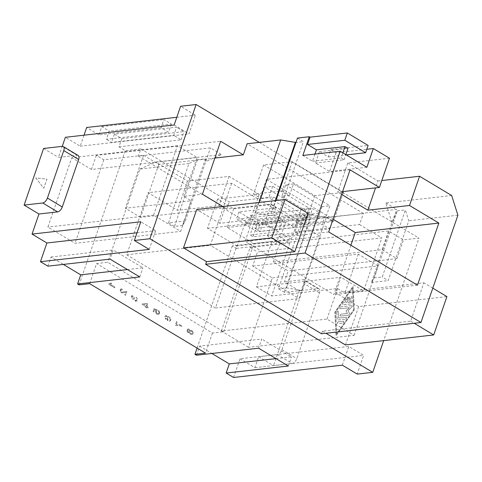 <?xml version="1.0" encoding="UTF-8"?>
<svg xmlns="http://www.w3.org/2000/svg" width="482" height="482" viewBox="0 0 482 482"><rect width="100%" height="100%" fill="white"/><g stroke="black" fill="none" stroke-linecap="round" stroke-linejoin="round"><path stroke-width="0.36" stroke-dasharray="2.41 1.81" d="M321.506 333.755L322.41 331.134L410.67 321.151L423.877 282.801L335.617 292.785L340.955 277.283L256.418 286.844L272.059 241.422L232.282 245.922L236.367 248.369L245.254 222.557L304.925 215.809L298.629 234.089L294.918 231.86L298.738 220.768L363.38 213.454L326.338 217.382L301.184 290.423L284.404 292.327L309.552 219.28L303.612 215.719L311.691 214.803L326.338 217.382M410.67 321.151L414.207 323.271M432.788 288.146L423.877 282.801M89.64 283.669L96.569 263.552L107.757 262.286L223.636 331.755L212.448 333.02L96.569 263.552M212.448 333.02L205.519 353.137M136.87 299.298L136.533 300.153L135.641 300.413L134.424 299.412L134.629 297.906L133.978 297.605L133.044 298.503L132.219 298.051L132.152 296.424L133.363 296.4L133.508 295.605L132.815 295.412L131.688 295.834L131.273 296.912L131.646 298.412L132.309 299.075L133.821 298.967L134.382 300.581L135.659 301.256L137.002 300.738L137.515 299.244L136.34 297.213L135.978 297.882L136.761 298.834L136.804 299.72L136.165 300.394L135.153 300.226L134.454 299.412L134.659 297.906L134.008 297.599L133.074 298.497L132.249 298.045L131.972 296.779L132.508 296.261L133.4 296.4L133.538 295.599L132.189 295.496L131.381 296.424L131.303 297.436L132.345 299.069L133.851 298.961L134.412 300.575L136.4 301.148L137.033 300.738L137.545 299.238L136.37 297.213L136.008 297.876L136.906 299.292M188.817 332.749L189.486 332.357L190.173 334.002L191.414 334.659L192.692 334.195L193.222 332.658L192.595 331.098L191.402 330.291L190.053 330.718L189.553 329.447L188.534 328.923L187.39 329.254L187.04 329.881L187.094 331.411L188.004 332.526L188.848 332.749L189.516 332.357L190.203 334.002L191.444 334.659L192.722 334.189L193.252 332.652L192.631 331.092L191.432 330.291L190.083 330.712L189.583 329.441L188.564 328.917L187.426 329.248L186.98 330.658L187.528 332.044L188.848 332.749M176.364 324.711L177.352 321.825L176.617 321.38L175.309 325.181L175.936 325.555L179.135 325.452L181.961 326.441L182.214 325.705L180.467 324.964L176.364 324.711L177.388 321.819L176.647 321.38L175.34 325.175L175.966 325.555L179.171 325.446L181.997 326.435L182.244 325.705L179.431 324.681L176.394 324.705M166.706 318.765L167.411 320.337L169.224 321.289L170.501 320.693L170.881 319.331L169.887 317.415L167.103 315.788L165.904 315.644L165.175 315.957L164.585 317.409L165.591 319.289L165.916 318.602L165.308 317.005L166.176 316.421L168.085 317.084L167.007 317.626L166.706 318.765L168.134 320.922L169.254 321.289L170.23 321.036L170.911 319.325L169.923 317.415L167.133 315.788L165.206 315.951L164.615 317.403L165.621 319.283L165.947 318.596L165.308 317.469L165.525 316.716L166.688 316.445L168.116 317.078L167.037 317.626L166.736 318.765M123.44 292.785L125.76 292.02L124.766 294.9L125.507 295.346L126.826 291.514L125.368 291.212L122.422 292.128L121.422 291.929L120.735 290.682L121.41 289.628L122.398 289.869L122.536 289.073L121.783 288.796L120.572 289.218L120.235 291.483L121.994 292.978L125.79 292.014L124.796 294.9L125.537 295.339L126.856 291.508L125.398 291.206L122.452 292.128L121.452 291.923L120.831 290.23L121.44 289.628L122.428 289.869L122.567 289.067L121.121 288.863L120.229 289.911L120.265 291.477L121.657 292.881L123.47 292.785M145.685 307.516L146.347 307.914L146.624 307.112L148.028 307.956L148.281 307.227L146.877 306.383L147.757 303.823L147.094 303.425L142.317 303.823L142.118 304.407L145.962 306.715L145.685 307.516L146.383 307.914L146.661 307.106L148.064 307.95L148.311 307.221L146.908 306.377L147.787 303.823L147.124 303.425L142.353 303.823L142.148 304.407L145.992 306.709L145.715 307.516M155.529 311.143L156.138 313.535L158.391 314.487L159.62 313.378L159.241 311.119L158.59 310.553L158.265 311.239L159.024 312.137L158.795 313.451L157.15 313.433L156.144 311.95L157.295 309.908L154.059 308.679L153.083 311.523L153.818 311.968L154.626 309.631L156.276 310.269L155.529 311.143L155.674 312.752L156.855 314.119L158.421 314.487L159.65 313.372L159.271 311.119L158.62 310.547L158.295 311.233L159.162 312.595L158.379 313.71L157.18 313.433L156.295 312.505L156.24 311.372L157.186 310.703L157.325 309.908L154.095 308.673L153.113 311.523L153.848 311.962L154.656 309.625L156.307 310.263L155.559 311.137M110.474 283.386L108.866 283.784L108.703 284.26L114.65 287.826L114.903 287.097L110.282 284.326L111.661 283.434L110.956 283.012L108.896 283.784L108.733 284.253L114.68 287.82L114.933 287.091L110.312 284.32L111.691 283.428L110.987 283.006L110.505 283.38M272.059 241.422L276.15 243.868L236.367 248.369M174.141 124.989L188.998 133.894L195.439 115.18L180.587 106.275M292.158 363.512L273.511 365.621L258.653 356.716L277.301 354.607L292.158 363.512A5.091 2.675 120.9 0 0 296.834 358.596L319.476 292.857A5.091 2.675 -59.1 0 0 319.096 288.917A5.091 2.675 -59.1 0 0 317.939 288.64L299.292 290.748L284.434 281.843L288.206 270.89L273.348 261.985L279.795 243.265L388.57 230.956L403.428 239.861L418.966 238.108L383.666 340.617M84.013 135.189L80.223 146.203L65.365 137.298M80.223 146.203L188.998 133.894M138.358 156.072L226.751 209.061L232.969 208.357L217.551 199.12L259.195 194.409L229.113 176.37L187.468 181.081L155.716 162.048L221.6 154.589L210.459 147.914L138.358 156.072L140.834 148.884L229.227 201.874L273.354 196.879L304.925 215.809M226.751 209.061L229.227 201.874M451.688 195.523L385.805 202.976L392.017 222.672L397.288 210.821L374.183 277.933L371.423 282.482L396.572 209.435L363.006 213.231L279.446 163.133L263.594 164.928L314.848 195.656L343.437 192.42L292.182 161.693L279.446 163.133L247.133 143.763M309.552 219.28L298.738 220.768M248.453 347.299L221.34 331.044L327.007 319.09L354.119 335.345L248.453 347.299L272.348 277.903L252.664 266.106L257.533 251.972L381.846 237.909L363.609 290.863L340.955 277.283M233.577 377.484L240.024 358.771L348.799 346.462L363.657 355.367L357.21 374.086M342.353 365.181L348.799 346.462M354.119 335.345L378.015 265.95L272.348 277.903M247.483 223.895L250.315 215.677L257.743 220.129L254.912 228.348L317.066 221.316L309.643 216.864L247.483 223.895L245.254 222.557M257.743 220.129L319.897 213.098L317.066 221.316M214.87 158.072L158.777 164.422L143.552 155.294L103.769 159.795L96.34 155.337L220.654 141.274M183.775 196.343L197.144 157.518L177.46 145.715L153.565 215.111L180.678 231.366L191.203 200.795L183.775 196.343L202.422 194.234M96.34 155.337L91.478 169.471L197.144 157.518M319.476 292.857L304.618 283.952L281.982 349.691A5.091 2.675 120.9 0 1 277.301 354.607M171.339 124.037L168.507 132.255L161.078 127.802L163.91 119.584L171.339 124.037L109.179 131.068L106.353 139.286L168.507 132.255M279.795 243.265L267.54 235.915L329.694 228.884L322.265 224.431L260.111 231.462L254.912 228.348M329.694 228.884L332.526 220.666L325.097 216.213L322.265 224.431M267.54 235.915L270.372 227.697L332.526 220.666M256.418 286.844L271.649 295.978L337.533 288.519L344.961 292.972L363.609 290.863M276.15 243.868L278.741 236.337L289.881 243.018L271.649 295.978M378.015 265.95L358.331 254.153L252.664 266.106M196.439 355.222L199.584 346.088L261.738 339.057L258.593 348.191M140.834 148.884L125.29 150.643L118.976 146.853L121.807 138.635L114.379 134.183L176.539 127.152L173.707 135.37L111.553 142.401L106.353 139.286M121.807 138.635L183.967 131.604L176.539 127.152M149.227 249.399L155.668 230.679L140.81 221.774M137.021 232.794L155.668 230.679M158.777 164.422L140.545 217.376L225.076 207.814L219.738 223.317L307.998 213.333M219.738 223.317L196.71 209.513M223.636 331.755L254.008 243.555L291.297 239.331L297.743 220.617L297.002 220.172L294.484 227.474L285.573 222.13L281.645 233.541L253.05 236.776L250.08 234.999L278.668 231.764L282.603 220.346L254.008 223.582L250.08 234.999M232.282 245.922L197.102 348.088M273.348 261.985L382.124 249.676L396.981 258.581L403.428 239.861M382.124 249.676L388.57 230.956M177.46 145.715L71.794 157.674L47.899 227.064L75.011 243.32L180.678 231.366M91.478 169.471L71.794 157.674M278.741 236.337L298.629 234.089M259.298 142.389L418.966 238.108M118.976 146.853L181.136 139.822L173.707 135.37M161.078 127.802L98.924 134.833L86.67 127.483M176.792 117.289L195.439 115.18M47.881 266.16L51.02 257.027L63.335 264.413M127.435 269.558L142.889 267.811L113.18 249.995L110.035 259.129M51.02 257.027L113.18 249.995M282.603 220.346L273.686 215.008L276.204 207.7L271.005 204.585L233.71 208.802L232.969 208.357L270.884 204.067L273.354 196.879M139.75 276.939L142.889 267.811M294.918 231.86L359.56 224.546L363.38 213.454M322.41 331.134L325.946 333.255M270.372 227.697L262.943 223.244L260.111 231.462M262.943 223.244L325.097 216.213M140.545 217.376L125.314 208.248L191.203 200.795M225.076 207.814L222.955 206.543M143.552 155.294L125.314 208.248M270.884 204.067L298.364 220.545L297.743 220.617M358.331 254.153L344.961 292.972M103.769 159.795L75.011 243.32M299.292 290.748L273.511 365.621M240.024 358.771L254.882 367.676L258.653 356.716M199.584 346.088L211.899 353.475M221.34 331.044L250.104 247.519L257.533 251.972M327.007 319.09L337.533 288.519M345.437 344.937L358.644 306.588L446.904 296.605M358.644 306.588L335.617 292.785M114.379 134.183L111.553 142.401M289.881 243.018L250.104 247.519M359.56 224.546L381.846 237.909M153.565 215.111L47.899 227.064M254.882 367.676L363.657 355.367M77.096 155.276L62.238 146.365L58.449 157.385L77.096 155.276A5.091 2.675 120.9 0 1 78.144 155.475M309.643 216.864L312.469 208.646L319.897 213.098M304.618 283.952A5.091 2.675 -59.1 0 0 304.13 279.934A5.091 2.675 -59.1 0 0 303.082 279.735L284.434 281.843M43.591 148.48L58.449 157.385M396.981 258.581L288.206 270.89M354.288 309.92L353.095 286.29L334.87 312.119L336.062 335.749L354.288 309.92L336.026 335.725L334.833 312.095L353.059 286.266L354.246 309.896M250.315 215.677L312.469 208.646M181.136 139.822L183.967 131.604M275.993 358.62L291.453 356.873L261.738 339.057M79.078 284.862L125.29 150.643M98.924 134.833L101.75 126.615L109.179 131.068M35.704 177.894L43.79 188.251L46.935 179.117L35.704 177.894L43.82 188.245L46.965 179.117L35.734 177.894M288.308 366.001L291.453 356.873M101.75 126.615L163.91 119.584M185.305 220.961L168.525 222.859L188.962 163.506L197.415 159.765L205.501 158.849L182.545 225.504L185.305 220.961L210.459 147.914M188.962 163.506L139.858 169.062L107.757 262.286M374.183 277.933L382.262 277.017L405.368 209.905L408.796 220.774L388.203 280.578L382.262 277.017M371.423 282.482L388.203 280.578M397.288 210.821L405.368 209.905M457.9 215.219L408.796 220.774M385.805 202.976L396.572 209.435M389.48 158.229L347.835 162.94L337.774 192.155L342.588 191.613M347.835 162.94L377.918 180.973L375.538 187.884M341.605 194.457L337.774 192.155M377.918 180.973L381.798 180.533M350.077 169.857L266.474 179.316L333.074 219.238M350.866 245.236L333.863 294.616L245.097 241.404L266.474 179.316M328.7 231.944L245.097 241.404M417.46 285.157L333.863 294.616M314.963 154.077L312.499 161.241L302.841 155.451M259.183 202.446L255.544 213.014L272.324 211.116L275.963 200.548M366.874 167.26L329.586 171.478L315.469 163.018L319.397 151.607L328.314 156.951L330.827 149.643L336.026 152.764L366.796 149.281M312.499 161.241L341.093 158.006L344.064 159.783L315.469 163.018M342.859 152.86L341.093 158.006M336.026 152.764L329.586 171.478M319.397 151.607L347.992 148.372M344.064 159.783L345.829 154.644M297.478 138.069L303.419 141.63L295.96 142.473M330.827 149.643L368.121 145.425M292.182 161.693L282.127 190.908L253.532 194.144L260.961 198.596L264.889 187.185L272.661 186.305L309.058 208.128L305.13 219.539L268.727 197.722L260.961 198.596M263.594 164.928L253.532 194.144M289.549 195.367L281.783 196.24L318.18 218.063L325.953 217.183L329.881 205.772L293.484 183.949L289.549 195.367L282.127 190.908M309.058 208.128L301.286 209.007L297.358 220.419L304.787 224.871L333.375 221.636L325.953 217.183M297.358 220.419L305.13 219.539M301.286 209.007L264.889 187.185M314.848 195.656L304.787 224.871M272.661 186.305L268.727 197.722M343.437 192.42L333.375 221.636M293.484 183.949L285.712 184.829L281.783 196.24M285.712 184.829L322.109 206.651L329.881 205.772M322.109 206.651L318.18 218.063M328.314 156.951L346.287 154.915M255.544 213.014L270.185 215.593L275.343 200.62M272.324 211.116L278.271 214.677L303.419 141.63M270.185 215.593L278.271 214.677M139.858 169.062L155.716 162.048M187.468 181.081L177.406 210.303L148.07 192.71L231.667 183.25L320.434 236.469L299.057 298.557L210.291 245.344L231.667 183.25M217.551 199.12L207.495 228.335L236.831 245.928L215.454 308.016L126.688 254.803L148.07 192.71M233.71 208.802L227.263 227.522L254.008 243.555M205.501 158.849L205.742 161.609L221.6 154.589M182.545 225.504L174.466 226.42L197.415 159.765M168.525 222.859L174.466 226.42M229.113 176.37L219.051 205.591L177.406 210.303M259.195 194.409L249.14 223.624L219.051 205.591M207.495 228.335L249.14 223.624M227.263 227.522L264.558 223.305L278.668 231.764M281.645 233.541L291.297 239.331M271.005 204.585L264.558 223.305M285.573 222.13L256.978 225.365L253.05 236.776M256.978 225.365L254.008 223.582M276.204 207.7L238.909 211.917L259.708 224.389L297.002 220.172M238.909 211.917L236.391 219.226L257.189 231.691L294.484 227.474M273.686 215.008L236.391 219.226M259.708 224.389L257.189 231.691M284.404 292.327L278.457 288.76L303.612 215.719M301.184 290.423L286.537 287.85L278.457 288.76M286.537 287.85L311.691 214.803M236.831 245.928L320.434 236.469M126.688 254.803L210.291 245.344M215.454 308.016L299.057 298.557M167.911 319.801L167.477 318.216L168.146 317.56L169.537 318.042L170.248 319.482L169.513 320.452L167.911 319.801L167.507 318.21L168.176 317.56L169.568 318.042L170.279 319.476L169.543 320.446L167.941 319.795M192.463 333.17L191.842 333.815L190.474 333.255L190.071 331.694L190.733 331.08L191.981 331.471L192.541 332.821L191.872 333.809L190.504 333.255L190.107 331.694L190.764 331.074L192.264 331.755L192.493 333.17M188.974 331.917L187.908 331.502L187.57 330.682L187.835 329.911L188.872 329.875L189.571 330.953L189.305 331.724L188.287 331.791L187.721 331.104L187.866 329.911L188.558 329.706L189.601 330.953L189.004 331.917M146.853 304.118L146.215 305.986L143.588 304.413L146.883 304.118L146.245 305.98L143.618 304.407L146.883 304.118M352.438 288.194L353.541 310.004L336.719 333.845L335.617 312.035L352.438 288.194L335.58 312.011L336.683 333.821L353.499 309.98L352.402 288.17M340.654 306.865C339.599 307.594 339.382 308.227 339.997 308.769L349.354 307.739L346.13 310.842L347.383 313.445L341.057 314.162L347.347 313.421L346.094 310.818L349.311 307.715L340.039 308.787C339.418 308.251 339.635 307.618 340.69 306.889L351.703 305.618A1.06 0.56 120.9 0 1 351.92 305.654A1.06 0.56 120.9 0 1 351.553 307.239L348.07 310.595L349.426 313.408A1.06 0.56 120.9 0 1 349.245 314.439A1.06 0.56 120.9 0 1 348.426 315.126L340.4 316.059C339.786 315.523 340.003 314.885 341.057 314.162M341.021 314.137C339.967 314.867 339.75 315.499 340.364 316.041L348.462 315.15A1.06 0.56 120.9 0 0 349.281 314.463A1.06 0.56 120.9 0 0 349.462 313.433L348.106 310.619L351.589 307.257A1.06 0.56 120.9 0 0 351.95 305.678L351.92 305.654M340.69 306.889L351.74 305.636A1.06 0.56 120.9 0 1 351.95 305.678M347.769 298.316L347.92 296.996L346.974 297.496L342.768 303.455A1.06 0.56 120.9 0 0 342.636 304.781A1.06 0.56 120.9 0 0 342.841 304.817L350.902 303.907A1.06 0.56 120.9 0 0 351.95 302.413L351.679 296.96C351.143 296.303 350.661 296.665 350.227 298.039L350.432 302.13L348.173 302.383L349.812 297.629L349.709 296.792L348.516 297.774L346.877 302.533L344.618 302.786L347.733 298.298L344.576 302.768L346.841 302.509L348.48 297.755L349.673 296.773L349.775 297.605L348.137 302.365L350.396 302.106L350.191 298.015C350.625 296.641 351.107 296.285 351.643 296.942L351.914 302.395A1.06 0.56 120.9 0 1 350.866 303.883L342.804 304.793A1.06 0.56 120.9 0 1 342.6 304.763A1.06 0.56 120.9 0 1 342.732 303.431L346.938 297.472L347.884 296.972L347.733 298.298M351.492 296.587L351.679 296.96L351.492 296.587M336.798 312.33L337.201 319.62A1.06 0.56 120.9 0 0 337.394 320A1.06 0.56 120.9 0 0 337.599 320.036L345.66 319.12L337.563 320.012A1.06 0.56 120.9 0 1 337.346 319.97A1.06 0.56 120.9 0 1 337.165 319.602L336.798 312.33C337.231 310.956 337.713 310.595 338.25 311.252L338.593 318.066L346.317 317.222C346.932 317.759 346.715 318.391 345.66 319.12M345.624 319.102C346.678 318.373 346.895 317.74 346.281 317.198L338.629 318.09L338.286 311.276C337.749 310.619 337.267 310.974 336.834 312.348M338.436 321.765L343.473 321.169C344.094 321.711 343.871 322.344 342.823 323.073L337.786 323.669C337.165 323.133 337.388 322.494 338.436 321.765L343.515 321.193C344.13 321.735 343.913 322.368 342.859 323.097L342.823 323.073M338.4 321.747C337.346 322.476 337.129 323.109 337.743 323.645L342.859 323.097M281.982 349.691L296.834 358.596M317.939 288.64L303.082 279.735M318.982 288.839L304.13 279.934"/><path stroke-width="0.72" d="M414.207 323.271L433.698 334.954L446.904 296.605L432.788 288.146M383.666 340.617L372.749 372.327L149.908 238.735L134.37 240.494L140.81 221.774L32.041 234.083L46.893 242.988L40.452 261.708L47.881 266.16L110.035 259.129L139.75 276.939L77.59 283.97L79.078 284.862L89.64 283.669L205.519 353.137L194.951 354.33L197.102 348.088M149.908 238.735L196.126 104.516L180.587 106.275L174.141 124.989L65.365 137.298L62.244 146.365A5.091 2.675 120.9 0 1 63.202 146.522A5.091 2.675 120.9 0 1 63.775 150.583L47.429 198.06A5.091 2.675 -59.1 0 1 42.747 202.976L24.1 205.091L43.591 148.48L62.238 146.365M284.97 199.53L271.77 237.879L183.503 247.862L196.71 209.513L284.97 199.53L307.998 213.333L294.797 251.682L206.531 261.666L205.633 264.287L321.506 333.755L420.961 322.506L305.082 253.038L340.135 151.228L366.874 167.26L373.321 148.54L389.48 158.229L379.418 187.444L350.077 169.857L328.7 231.944L417.46 285.157L438.843 223.07L409.501 205.483L419.563 176.261L451.688 195.523L457.9 215.219L420.961 322.506M271.77 237.879L294.797 251.682M372.749 372.327L357.21 374.086L342.353 365.181L233.577 377.484L226.154 373.032L229.293 363.904L275.993 358.62M63.287 146.564L78.144 155.475A5.091 2.675 120.9 0 1 78.632 159.488L62.28 206.965A5.091 2.675 -59.1 0 1 57.605 211.887L38.958 213.996L24.1 205.091M222.955 206.543L202.422 194.234L220.654 141.274L243.314 154.855L214.87 158.072M194.951 354.33L196.439 355.222L258.593 348.191L288.308 366.001L226.154 373.032M40.452 261.708L149.227 249.399L134.37 240.494M46.893 242.988L137.021 232.794M196.126 104.516L259.298 142.389M84.013 135.189L86.67 127.483L176.792 117.289M63.335 264.413L80.735 274.842L127.435 269.558M325.946 333.255L345.437 344.937L433.698 334.954M211.899 353.475L229.293 363.904M183.503 247.862L206.531 261.666M38.958 213.996L32.041 234.083M77.59 283.97L80.735 274.842M295.96 142.473L280.693 139.967L247.133 143.763L243.314 154.855M342.588 191.613L379.418 187.444M375.538 187.884L367.856 210.194L341.605 194.457M381.798 180.533L419.563 176.261M409.501 205.483L367.856 210.194M333.074 219.238L355.24 232.529L350.866 245.236M438.843 223.07L355.24 232.529M305.082 253.038L205.633 264.287M340.135 151.228L302.841 155.451L309.287 136.731L310.028 137.177L307.516 144.48L316.427 149.824L314.963 154.077M309.287 136.731L297.478 138.069L275.963 200.548M280.693 139.967L259.183 202.446M345.829 154.644L347.992 148.372L345.022 146.588L342.859 152.86M345.022 146.588L316.427 149.824M366.796 149.281L373.321 148.54M310.028 137.177L347.323 132.96L344.811 140.262L365.609 152.728L368.121 145.425L347.323 132.96M346.287 154.915L365.609 152.728M307.516 144.48L344.811 140.262M275.343 200.62L295.339 142.545M57.605 211.887L42.747 202.976M62.28 206.965L47.429 198.06M63.775 150.583L78.632 159.488"/></g></svg>
